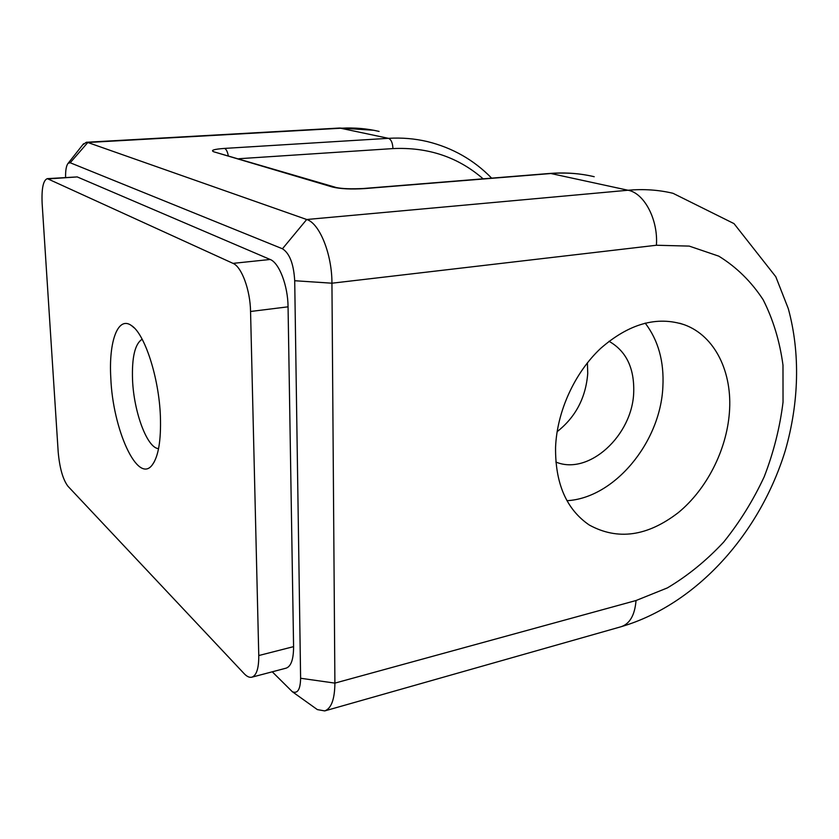 <?xml version="1.0" encoding="UTF-8"?>
<svg xmlns="http://www.w3.org/2000/svg" width="839" height="839" viewBox="0 0 839 839"><rect width="100%" height="100%" fill="white"/><g stroke="black" fill="none" stroke-linecap="round" stroke-linejoin="round"><path stroke-width="1.26" d="M110.8 377.917C108.609 341.798 117.806 315.737 131.356 325.49C144.591 333.429 159.053 377.655 160.396 416.417C161.151 440.37 158.435 456.542 152.247 464.953C137.659 484.795 112.72 429.285 110.8 377.917M142.179 339.239C134.985 343.717 131.775 357.246 132.541 379.826C133.779 411.918 147.108 448.141 158.561 448.634M729.385 412.798C732.688 372.506 715.143 335.978 684.509 324.808C657.073 315.768 629.135 323.623 600.703 348.353C574.6 372.799 556.96 411.498 555.565 447.365C555.187 483.505 566.419 509.378 589.23 524.994C617.693 540.589 647.414 536.446 678.415 512.545C706.648 489.294 726.501 450.396 729.385 412.798M566.975 500.694C614.431 498.146 660.471 442.352 662.873 386.821C664.194 361.546 658.3 340.298 645.181 323.088M555.858 462.027C588.695 475.87 632.616 435.42 633.718 392.107C634.389 367.954 626.135 351.006 608.978 341.274M557.106 431.707C575.638 417.109 585.842 397.676 587.74 373.428L587.394 362.815M82.642 144.906L86.365 142.273L87.812 142.494L306.696 219.503C319.533 223.226 332.045 254.091 331.94 283.204L334.897 683.114C334.719 699.244 331.321 708.515 324.714 710.916L317.341 709.595L314.436 707.518M42.149 203.678L58.195 452.095C59.653 468.057 62.883 479.426 67.896 486.19L244.159 673.665C246.928 676.58 249.487 677.755 251.847 677.188C256.545 675.479 258.852 668.264 258.769 655.542L250.557 311.479C250.242 290 241.642 266.771 233.022 263.373L47.32 178.644C43.198 180.207 41.478 188.544 42.149 203.678M272.266 671.808L292.318 691.714C297.604 693.968 300.372 689.49 300.614 678.258L294.709 280.729C293.702 263.96 289.612 253.305 282.449 248.774L70.203 162.756L68.137 163.29C66.302 165.535 65.452 170.244 65.589 177.396M233.022 263.373L270.158 259.471L77.23 176.924L48.536 178.885M270.158 259.471C279.146 262.775 287.924 285.627 288.06 306.822L250.557 311.479M258.769 655.542L293.587 646.638L288.06 306.822M293.587 646.638C293.566 659.223 291.091 666.386 286.151 668.148L251.847 677.188M47.32 178.644L77.23 176.924M483.138 178.843C458.084 157.061 428.005 146.972 392.935 148.587L238.958 158.707M282.449 248.774L306.696 219.503L628.033 190.243L550.908 173.526L364.608 188.597C351.122 189.425 340.414 188.911 332.485 187.045L213.798 151.796C210.316 150.338 213.893 149.216 224.516 148.409L388.447 138.33C401.85 137.533 414.833 138.624 427.376 141.581C452.473 147.758 473.899 159.945 491.654 178.151M86.365 142.273L339.659 128.031L388.447 138.33C391.184 139.484 392.683 142.903 392.935 148.587M379.113 131.419C367.01 128.566 354.53 127.497 341.651 128.189L87.812 142.494L70.203 162.756M300.614 678.258L334.897 683.114L636.035 600.525L667.372 587.908C687.644 575.858 706.396 560.599 723.617 542.151C739.662 522.225 753.212 500.39 764.256 476.657C773.663 452.231 779.924 427.397 783.039 402.122L782.986 365.164C779.777 341.326 773.17 319.523 763.154 299.743C751.262 281.589 736.474 267.054 718.782 256.157L689.218 246.1L656.413 245.25L331.94 283.204L294.709 280.729M636.035 600.525C634.829 615.039 629.869 623.765 621.175 626.702C697.136 604.353 760.186 532.912 785.388 450.249C798.927 402.867 800.511 353.355 788.293 308.637L775.802 276.744L734.01 223.614L673.014 193.306C658.709 189.876 643.723 188.859 628.033 190.243C644.247 193.064 658.279 219.661 656.413 245.25M594.211 176.714C580.378 173.421 565.947 172.352 550.908 173.526L549.776 173.453C562.875 172.415 575.585 173.054 587.908 175.372M364.608 188.597L363.623 188.492C351.174 189.1 342.06 188.775 336.271 187.527L332.485 187.045M213.798 151.796L335.422 187.275M224.516 148.409C226.184 149.09 227.432 151.46 228.25 155.54M134.271 327.944L131.356 325.49M679.747 323.256L684.509 324.808M621.175 626.702L324.714 710.916M339.659 128.031L373.596 130.244M68.137 163.29L83.564 143.742M292.318 691.714L317.341 709.595M549.776 173.453L363.623 188.492M154.313 461.754L152.247 464.953"/></g></svg>

